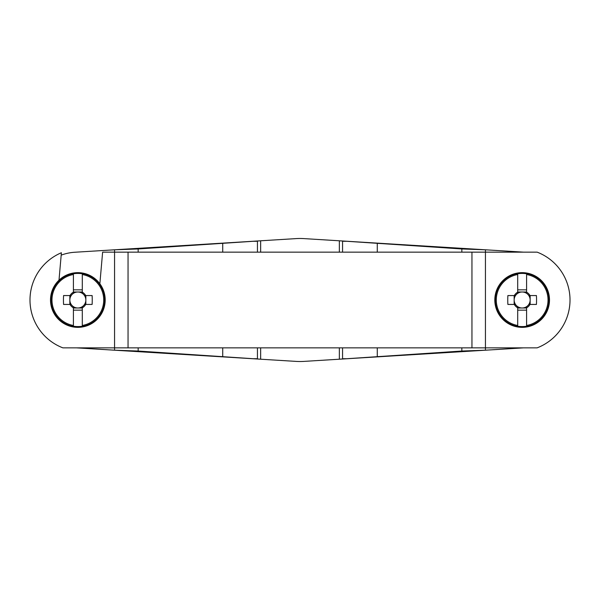 <?xml version="1.0" encoding="UTF-8"?>
<svg xmlns="http://www.w3.org/2000/svg" width="600" height="600" viewBox="0 0 600 600"><rect width="100%" height="100%" fill="white"/><g stroke="black" fill="none" stroke-linecap="round" stroke-linejoin="round"><path stroke-width="0.9" d="M76.373 347.85L296.212 361.403A61.523 61.523 0 0 0 303.788 361.403L485.438 350.205L485.438 347.85L537.143 347.85A51.262 51.262 0 0 0 537.143 252.15L485.438 252.15L485.438 249.795L303.788 238.597A61.523 61.523 0 0 0 296.212 238.597L74.903 252.24A47.85 47.85 0 0 0 61.185 255.142M260.655 252.15L260.655 240.788L138.157 248.962L114.562 249.795L114.562 252.15L485.438 252.15L485.438 347.85L471.952 347.85L471.952 252.15M58.995 280.2L61.395 252.743A51.262 51.262 0 0 0 62.858 347.85L114.562 347.85L114.562 350.205L138.157 351.038L260.655 359.212L260.655 347.85M523.627 252.15L485.438 249.795L461.842 248.962L339.345 240.788L339.345 252.15M523.627 347.85L485.438 350.205L461.842 351.038L461.842 347.85M339.345 347.85L339.345 359.212L461.842 351.038L471.952 351.038M347.392 358.718L342.562 358.718L342.562 347.85M347.392 241.282L342.562 241.282L342.562 252.15M252.608 241.282L257.438 241.282L257.438 252.15M252.608 358.718L257.438 358.718L257.438 347.85M99.855 283.77L102.623 252.15L114.562 252.15L114.562 347.85L471.952 347.85M515.505 295.56A7.995 7.995 0 0 0 517.71 306.653L517.71 326.212A26.58 26.58 0 0 0 526.597 326.212L526.597 325.478A25.86 25.86 0 0 0 526.597 274.522L526.597 292.155A9.015 9.015 0 0 1 530.002 295.56L528.803 295.56A7.995 7.995 0 0 0 515.505 295.56L507.877 295.56A37.508 16.732 -90 0 0 507.877 304.44L514.305 304.44A9.015 9.015 0 0 0 517.71 307.845M530.153 304.44L530.153 300A7.995 7.995 0 0 0 528.803 295.56M526.597 273.788A26.58 26.58 0 0 0 517.71 273.788L517.71 274.522A25.86 25.86 0 0 0 517.71 325.478L517.71 326.212M494.812 300A27.345 27.345 0 0 0 522.15 327.345A27.345 27.345 0 0 0 549.495 300A27.345 27.345 0 0 0 522.15 272.655A27.345 27.345 0 0 0 494.812 300M526.597 325.478L526.597 307.845A9.015 9.015 0 0 0 530.002 304.44L536.43 304.44A37.508 16.732 90 0 0 536.43 295.56L530.002 295.56M517.71 274.522L517.71 292.155A9.015 9.015 0 0 0 514.305 295.56M526.597 307.845L526.597 306.653A7.995 7.995 0 0 0 530.153 300L530.153 295.56M526.597 293.347L526.597 292.155M517.71 292.155L517.71 293.347M526.597 292.005L517.71 292.005M517.71 307.995L522.15 307.995A7.995 7.995 0 0 0 526.597 306.653M517.71 306.653A7.995 7.995 0 0 0 522.15 307.995L526.597 307.995M514.155 295.56L514.155 304.44M514.305 304.44L515.505 304.44M528.803 304.44L530.002 304.44M517.71 310.163L526.597 310.163M526.597 289.837L517.71 289.837M71.198 295.56A7.995 7.995 0 0 0 73.403 306.653L73.403 326.212A26.58 26.58 0 0 0 82.29 326.212L82.29 325.478A25.86 25.86 0 0 0 82.29 274.522L82.29 292.155A9.015 9.015 0 0 1 85.695 295.56L84.495 295.56A7.995 7.995 0 0 0 71.198 295.56L63.57 295.56A37.508 16.732 -90 0 0 63.57 304.44L69.998 304.44A9.015 9.015 0 0 0 73.403 307.845M85.845 304.44L85.845 300A7.995 7.995 0 0 0 84.495 295.56M82.29 273.788A26.58 26.58 0 0 0 73.403 273.788L73.403 274.522A25.86 25.86 0 0 0 73.403 325.478L73.403 326.212M50.505 300A27.345 27.345 0 0 0 77.85 327.345A27.345 27.345 0 0 0 105.188 300A27.345 27.345 0 0 0 77.85 272.655A27.345 27.345 0 0 0 50.505 300M82.29 325.478L82.29 307.845A9.015 9.015 0 0 0 85.695 304.44L92.123 304.44A37.508 16.732 90 0 0 92.123 295.56L85.695 295.56M73.403 274.522L73.403 292.155A9.015 9.015 0 0 0 69.998 295.56M82.29 307.845L82.29 306.653A7.995 7.995 0 0 0 85.845 300L85.845 295.56M82.29 293.347L82.29 292.155M73.403 292.155L73.403 293.347M82.29 292.005L73.403 292.005M73.403 307.995L77.85 307.995A7.995 7.995 0 0 0 82.29 306.653M73.403 306.653A7.995 7.995 0 0 0 77.85 307.995L82.29 307.995M69.847 295.56L69.847 304.44M69.998 304.44L71.198 304.44M84.495 304.44L85.695 304.44M73.403 310.163L82.29 310.163M82.29 289.837L73.403 289.837M217.897 356.572L222.728 356.572L222.728 347.85M222.728 252.15L222.728 243.428L217.897 243.428M128.047 351.038L138.157 351.038L138.157 347.85M138.157 252.15L138.157 248.962L128.047 248.962M461.842 252.15L461.842 248.962L471.952 248.962M382.103 356.572L377.272 356.572L377.272 347.85M377.272 252.15L377.272 243.428L382.103 243.428M128.047 347.85L128.047 252.15M495.33 300A26.82 26.82 0 0 0 522.15 326.82A26.82 26.82 0 0 0 548.97 300A26.82 26.82 0 0 0 522.15 273.18A26.82 26.82 0 0 0 495.33 300M51.03 300A26.82 26.82 0 0 0 77.85 326.82A26.82 26.82 0 0 0 104.67 300A26.82 26.82 0 0 0 77.85 273.18A26.82 26.82 0 0 0 51.03 300"/></g></svg>

